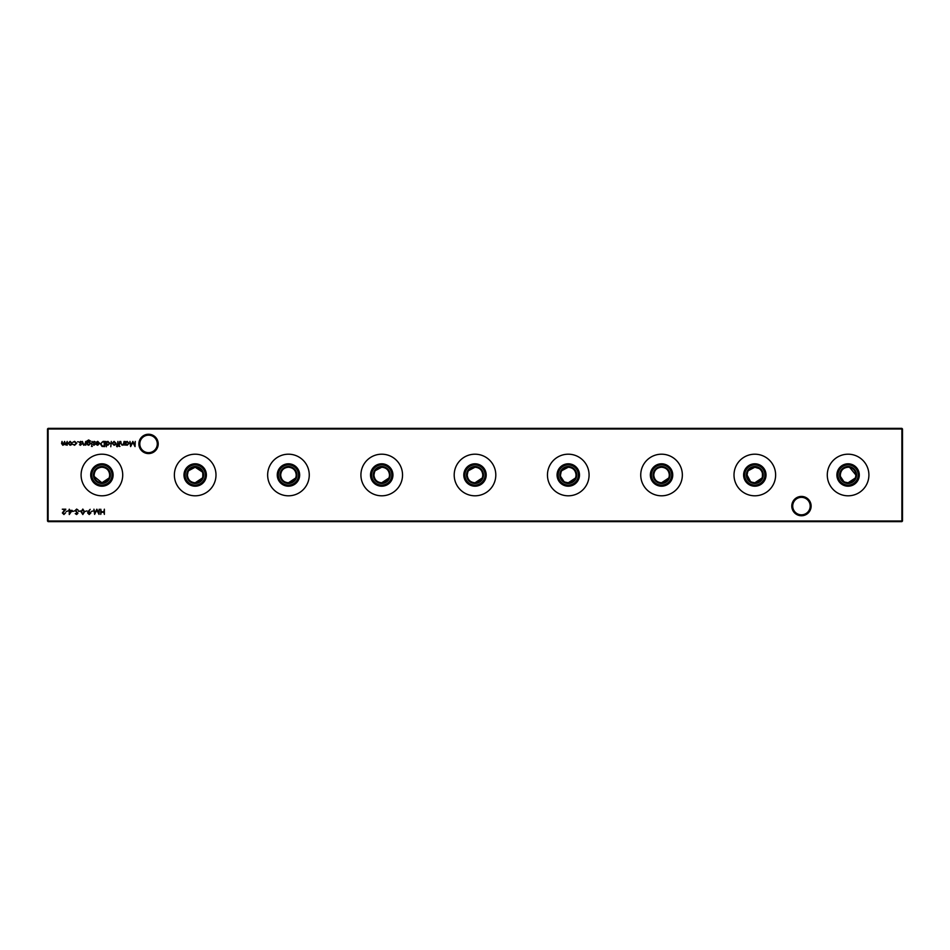 <?xml version="1.0" encoding="UTF-8"?>
<svg xmlns="http://www.w3.org/2000/svg" width="950" height="950" viewBox="0 0 950 950"><rect width="100%" height="100%" fill="white"/><g stroke="black" fill="none" stroke-linecap="round" stroke-linejoin="round"><path stroke-width="1.43" d="M791.789 506.089A9.666 9.666 0 0 1 801.456 496.423A9.666 9.666 0 0 1 811.122 506.089A9.666 9.666 0 0 1 801.456 515.755A9.666 9.666 0 0 1 791.789 506.089M810.196 506.089A8.74 8.74 0 0 0 801.456 497.349A8.74 8.74 0 0 0 792.716 506.089A8.74 8.74 0 0 0 801.456 514.829A8.74 8.74 0 0 0 810.196 506.089M138.878 443.911A9.666 9.666 0 0 1 148.544 434.245A9.666 9.666 0 0 1 158.211 443.911A9.666 9.666 0 0 1 148.544 453.577A9.666 9.666 0 0 1 138.878 443.911M157.284 443.911A8.74 8.74 0 0 0 148.544 435.171A8.74 8.74 0 0 0 139.804 443.911A8.74 8.74 0 0 0 148.544 452.651A8.74 8.74 0 0 0 157.284 443.911M845.061 482.161L848.089 482.778A7.778 7.778 0 0 1 840.322 475A7.778 7.778 0 0 1 848.089 467.222C843.363 467.661 840.774 470.25 840.322 475M848.089 483.455A8.455 8.455 0 0 1 839.634 475A8.455 8.455 0 0 1 848.089 466.545A8.455 8.455 0 0 1 856.544 475A8.455 8.455 0 0 1 848.089 483.455M848.089 485.106A10.106 10.106 0 0 1 837.983 475A10.106 10.106 0 0 1 848.089 464.894A10.106 10.106 0 0 1 858.194 475A10.106 10.106 0 0 1 848.089 485.106M848.089 486.198A11.198 11.198 0 0 1 836.891 475A11.198 11.198 0 0 1 848.089 463.802A11.198 11.198 0 0 1 859.287 475A11.198 11.198 0 0 1 848.089 486.198M840.477 476.567L843.754 481.448M848.089 495.805A20.805 20.805 0 0 1 827.284 475A20.805 20.805 0 0 1 848.089 454.195A20.805 20.805 0 0 1 868.906 475A20.805 20.805 0 0 1 848.089 495.805M751.783 482.161L754.822 482.778A7.778 7.778 0 0 1 747.044 475A7.778 7.778 0 0 1 754.822 467.222L748.386 470.63M754.822 483.455A8.455 8.455 0 0 1 746.356 475A8.455 8.455 0 0 1 754.822 466.545A8.455 8.455 0 0 1 763.278 475A8.455 8.455 0 0 1 754.822 483.455M754.822 485.106A10.106 10.106 0 0 1 744.705 475A10.106 10.106 0 0 1 754.822 464.894A10.106 10.106 0 0 1 764.928 475A10.106 10.106 0 0 1 754.822 485.106M754.822 486.198A11.198 11.198 0 0 1 743.613 475A11.198 11.198 0 0 1 754.822 463.802A11.198 11.198 0 0 1 766.021 475A11.198 11.198 0 0 1 754.822 486.198M747.662 471.948L747.044 475L750.476 481.448M754.822 495.805A20.805 20.805 0 0 1 734.006 475A20.805 20.805 0 0 1 754.822 454.195A20.805 20.805 0 0 1 775.627 475A20.805 20.805 0 0 1 754.822 495.805M669.156 476.567L669.322 475C668.859 470.25 666.271 467.649 661.544 467.222A7.778 7.778 0 0 1 669.322 475A7.778 7.778 0 0 1 661.544 482.778A7.778 7.778 0 0 1 653.778 475A7.778 7.778 0 0 1 661.544 467.222C656.818 467.661 654.229 470.25 653.778 475C654.229 479.75 656.818 482.339 661.544 482.778L668.693 478.04M661.544 483.455A8.455 8.455 0 0 1 653.089 475A8.455 8.455 0 0 1 661.544 466.545A8.455 8.455 0 0 1 669.999 475A8.455 8.455 0 0 1 661.544 483.455M661.544 485.106A10.106 10.106 0 0 1 651.439 475A10.106 10.106 0 0 1 661.544 464.894A10.106 10.106 0 0 1 671.65 475A10.106 10.106 0 0 1 661.544 485.106M661.544 486.198A11.198 11.198 0 0 1 650.346 475A11.198 11.198 0 0 1 661.544 463.802A11.198 11.198 0 0 1 672.742 475A11.198 11.198 0 0 1 661.544 486.198M661.544 495.805A20.805 20.805 0 0 1 640.739 475A20.805 20.805 0 0 1 661.544 454.195A20.805 20.805 0 0 1 682.349 475A20.805 20.805 0 0 1 661.544 495.805M565.238 482.161L568.278 482.778A7.778 7.778 0 0 1 560.5 475A7.778 7.778 0 0 1 568.278 467.222L561.842 470.63M568.278 483.455A8.455 8.455 0 0 1 559.811 475A8.455 8.455 0 0 1 568.278 466.545A8.455 8.455 0 0 1 576.733 475A8.455 8.455 0 0 1 568.278 483.455M568.278 485.106A10.106 10.106 0 0 1 558.161 475A10.106 10.106 0 0 1 568.278 464.894A10.106 10.106 0 0 1 578.384 475A10.106 10.106 0 0 1 568.278 485.106M568.278 486.198A11.198 11.198 0 0 1 557.068 475A11.198 11.198 0 0 1 568.278 463.802A11.198 11.198 0 0 1 579.476 475A11.198 11.198 0 0 1 568.278 486.198M561.117 471.948L560.5 475M560.654 476.567L563.932 481.448M568.278 495.805A20.805 20.805 0 0 1 547.461 475A20.805 20.805 0 0 1 568.278 454.195A20.805 20.805 0 0 1 589.083 475A20.805 20.805 0 0 1 568.278 495.805M467.851 471.948L467.222 475C467.685 479.75 470.274 482.339 475 482.778A7.778 7.778 0 0 1 467.222 475A7.778 7.778 0 0 1 475 467.222L468.564 470.63M475 483.455A8.455 8.455 0 0 1 466.545 475A8.455 8.455 0 0 1 475 466.545A8.455 8.455 0 0 1 483.455 475A8.455 8.455 0 0 1 475 483.455M475 485.106A10.106 10.106 0 0 1 464.894 475A10.106 10.106 0 0 1 475 464.894A10.106 10.106 0 0 1 485.106 475A10.106 10.106 0 0 1 475 485.106M475 486.198A11.198 11.198 0 0 1 463.802 475A11.198 11.198 0 0 1 475 463.802A11.198 11.198 0 0 1 486.198 475A11.198 11.198 0 0 1 475 486.198M475 495.805A20.805 20.805 0 0 1 454.195 475A20.805 20.805 0 0 1 475 454.195A20.805 20.805 0 0 1 495.805 475A20.805 20.805 0 0 1 475 495.805M374.573 471.948L373.956 475C374.419 479.75 377.008 482.339 381.722 482.778A7.778 7.778 0 0 1 373.956 475A7.778 7.778 0 0 1 381.722 467.222L375.298 470.63M381.722 483.455A8.455 8.455 0 0 1 373.267 475A8.455 8.455 0 0 1 381.722 466.545A8.455 8.455 0 0 1 390.189 475A8.455 8.455 0 0 1 381.722 483.455M381.722 485.106A10.106 10.106 0 0 1 371.616 475A10.106 10.106 0 0 1 381.722 464.894A10.106 10.106 0 0 1 391.839 475A10.106 10.106 0 0 1 381.722 485.106M381.722 486.198A11.198 11.198 0 0 1 370.524 475A11.198 11.198 0 0 1 381.722 463.802A11.198 11.198 0 0 1 392.932 475A11.198 11.198 0 0 1 381.722 486.198M381.722 495.805A20.805 20.805 0 0 1 360.917 475A20.805 20.805 0 0 1 381.722 454.195A20.805 20.805 0 0 1 402.539 475A20.805 20.805 0 0 1 381.722 495.805M296.067 476.567L296.222 475C295.771 470.25 293.17 467.649 288.456 467.222A7.778 7.778 0 0 1 296.222 475A7.778 7.778 0 0 1 288.456 482.778A7.778 7.778 0 0 1 280.678 475A7.778 7.778 0 0 1 288.456 467.222C283.729 467.661 281.141 470.25 280.678 475C281.141 479.75 283.729 482.339 288.456 482.778L295.604 478.04M288.456 483.455A8.455 8.455 0 0 1 280.001 475A8.455 8.455 0 0 1 288.456 466.545A8.455 8.455 0 0 1 296.911 475A8.455 8.455 0 0 1 288.456 483.455M288.456 485.106A10.106 10.106 0 0 1 278.35 475A10.106 10.106 0 0 1 288.456 464.894A10.106 10.106 0 0 1 298.561 475A10.106 10.106 0 0 1 288.456 485.106M288.456 486.198A11.198 11.198 0 0 1 277.257 475A11.198 11.198 0 0 1 288.456 463.802A11.198 11.198 0 0 1 299.654 475A11.198 11.198 0 0 1 288.456 486.198M288.456 495.805A20.805 20.805 0 0 1 267.651 475A20.805 20.805 0 0 1 288.456 454.195A20.805 20.805 0 0 1 309.261 475A20.805 20.805 0 0 1 288.456 495.805M188.029 471.948L187.411 475C187.862 479.75 190.463 482.339 195.178 482.778A7.778 7.778 0 0 1 187.411 475A7.778 7.778 0 0 1 195.178 467.222L188.753 470.63M195.178 483.455A8.455 8.455 0 0 1 186.723 475A8.455 8.455 0 0 1 195.178 466.545A8.455 8.455 0 0 1 203.644 475A8.455 8.455 0 0 1 195.178 483.455M195.178 485.106A10.106 10.106 0 0 1 185.072 475A10.106 10.106 0 0 1 195.178 464.894A10.106 10.106 0 0 1 205.295 475A10.106 10.106 0 0 1 195.178 485.106M195.178 486.198A11.198 11.198 0 0 1 183.979 475A11.198 11.198 0 0 1 195.178 463.802A11.198 11.198 0 0 1 206.388 475A11.198 11.198 0 0 1 195.178 486.198M195.178 495.805A20.805 20.805 0 0 1 174.373 475A20.805 20.805 0 0 1 195.178 454.195A20.805 20.805 0 0 1 215.994 475A20.805 20.805 0 0 1 195.178 495.805M94.299 476.567L101.911 482.778A7.778 7.778 0 0 1 94.133 475A7.778 7.778 0 0 1 101.911 467.222C97.185 467.661 94.596 470.25 94.133 475M101.911 483.455A8.455 8.455 0 0 1 93.456 475A8.455 8.455 0 0 1 101.911 466.545A8.455 8.455 0 0 1 110.366 475A8.455 8.455 0 0 1 101.911 483.455M101.911 485.106A10.106 10.106 0 0 1 91.806 475A10.106 10.106 0 0 1 101.911 464.894A10.106 10.106 0 0 1 112.017 475A10.106 10.106 0 0 1 101.911 485.106M101.911 486.198A11.198 11.198 0 0 1 90.713 475A11.198 11.198 0 0 1 101.911 463.802A11.198 11.198 0 0 1 113.109 475A11.198 11.198 0 0 1 101.911 486.198M101.911 495.805A20.805 20.805 0 0 1 81.094 475A20.805 20.805 0 0 1 101.911 454.195A20.805 20.805 0 0 1 122.716 475A20.805 20.805 0 0 1 101.911 495.805M109.523 476.567L109.677 475C109.226 470.25 106.626 467.649 101.911 467.222A7.778 7.778 0 0 1 109.677 475A7.778 7.778 0 0 1 101.911 482.778L109.06 478.04M202.789 476.567L202.789 473.433M202.338 471.96L195.178 467.222A7.778 7.778 0 0 1 202.956 475A7.778 7.778 0 0 1 195.178 482.778L202.338 478.04M389.346 476.567L389.5 475C389.037 470.25 386.448 467.649 381.722 467.222A7.778 7.778 0 0 1 389.5 475A7.778 7.778 0 0 1 381.722 482.778L388.883 478.04M482.612 476.567L482.778 475C482.315 470.25 479.726 467.649 475 467.222A7.778 7.778 0 0 1 482.778 475A7.778 7.778 0 0 1 475 482.778L482.149 478.04M575.89 476.567L576.044 475C575.581 470.25 572.992 467.649 568.278 467.222A7.778 7.778 0 0 1 576.044 475A7.778 7.778 0 0 1 568.278 482.778L575.427 478.04M762.434 476.567L762.434 473.433M761.247 470.63L760.297 469.49M759.157 468.552L754.822 467.222A7.778 7.778 0 0 1 762.589 475A7.778 7.778 0 0 1 754.822 482.778L761.971 478.04M855.701 476.567L855.867 475L849.656 467.388M63.959 513.986L65.621 512.786L63.935 514.52L62.368 512.976L64.707 509.734L62.296 509.2L65.823 509.2L62.831 512.929L63.959 513.986M72.2 510.399L69.279 514.52L69.279 510.922L68.673 510.922L69.279 509.2L69.742 510.399L72.2 510.399M124.082 441.418L124.082 445.206L123.619 444.529L122.182 445.277L120.769 443.353L120.769 441.418L121.279 444.066L122.265 444.814L123.548 443.804L124.082 441.418M119.771 441.418L119.296 445.206L119.771 441.418M76.665 509.069L78.244 510.197L76.665 509.604L75.656 510.483L77.912 513.309L76.641 514.52L75.252 513.641L77.449 513.332L75.192 510.471L76.665 509.069M82.828 509.069L84.562 511.789L82.828 514.52L81.035 511.789L82.828 509.069M88.207 511.397L90.179 509.331L88.73 511.433L90.867 512.929L89.217 514.52L87.614 512.917L88.207 511.397M99.239 509.2L99.014 514.378L96.817 510.126L94.608 514.378L93.919 509.2L94.881 512.929L96.864 509.2L98.741 512.941L99.239 509.2M71.547 444.647L70.11 445.277L68.151 443.306L70.11 441.358L72.069 443.306L71.547 444.647M78.446 441.786L77.579 441.786L78.446 441.786M85.69 441.418L85.69 445.206L85.227 444.529L83.778 445.277L82.365 443.353L82.365 441.418L83.861 444.814L85.144 443.804L85.69 441.418M92.126 441.418L91.663 445.206L92.126 441.418M94.026 445.277L93.064 444.731L94.525 444.303L92.993 442.451L94.097 441.358L95.19 441.869L93.456 442.427L94.988 444.279L94.026 445.277M103.075 441.418L104.69 441.418L104.69 446.607L101.994 446.417L100.439 443.947L103.075 441.418M111.269 441.418L110.794 446.738L111.269 441.418M117.147 446.809L116.577 446.227L117.444 445.206L116.648 444.742L117.444 444.742L117.907 441.418L118.441 445.206L117.147 446.809M902.5 428.984L48.118 428.984L48.118 521.016L901.883 521.016L901.883 428.367L902.5 428.984L902.5 521.016L901.883 521.633L48.118 521.633L47.5 521.016L47.5 428.984L48.118 428.367L901.883 428.367M104.357 509.2L104.357 514.378L103.894 512.252L101.234 512.252L100.771 514.378L100.771 509.2L101.234 511.729L103.894 511.729L104.357 509.2M115.532 444.647L114.083 445.277L112.124 443.306L114.083 441.358L116.043 443.306L115.532 444.647M106.353 446.738L105.877 441.418L106.353 442.082L107.896 441.358L109.867 443.329L107.884 445.277L106.353 444.481L106.353 446.738M97.791 441.821L95.986 442.403L97.731 441.358L99.631 443.306L97.719 445.277L96.199 444.529L95.784 443.211L99.168 443.211L97.791 441.821M92.328 446.405L91.461 446.405L92.328 446.405M87.21 444.541L86.889 441.037L88.671 439.957L90.606 441.156L88.718 440.42L87.21 442.142L88.73 441.418L90.666 443.329L88.718 445.277L87.21 444.541M80.477 445.277L79.503 444.731L80.845 443.959L79.444 442.451L80.548 441.358L81.629 441.869L79.907 442.427L81.439 444.279L80.477 445.277M74.599 445.277L72.865 444.386L74.634 444.814L76.249 443.329L74.634 441.821L72.865 442.225L74.634 441.358L76.712 443.282L74.599 445.277M67.213 441.418L67.213 445.206L64.244 444.363L62.854 445.277L61.572 443.472L62.035 441.418L62.938 444.814L64.624 441.418L65.526 444.814L67.213 441.418M93.326 510.922L91.331 511.456L93.326 510.922M86.949 510.922L84.954 511.456L86.949 510.922M80.572 510.922L78.577 511.456L80.572 510.922M74.587 510.922L72.604 511.456L74.587 510.922M119.961 446.405L119.106 446.405L119.961 446.405M125.614 445.206L125.151 441.418L125.614 442.082L127.157 441.358L129.129 443.329L127.146 445.277L125.614 444.505L125.614 445.206M68.21 510.922L66.227 511.456L68.21 510.922M135.244 441.418L135.031 446.607L132.822 442.356L130.613 446.607L129.936 441.418L130.898 445.146L132.869 441.418L134.746 445.158L135.244 441.418M848.089 467.222A7.778 7.778 0 0 1 855.867 475A7.778 7.778 0 0 1 848.089 482.778L855.249 478.04M47.5 428.984L48.118 428.367M902.5 521.016L901.883 521.633M48.118 521.633L47.5 521.016M112.587 443.306L114.083 444.814L115.579 443.306L114.083 441.821L112.587 443.306M106.353 443.306L107.873 444.814L109.404 443.317L107.873 441.821L106.353 443.306M104.227 446.072L104.227 441.952L102.149 442.082L100.902 443.947L102.268 445.93L104.227 446.072M99.121 443.686L96.247 443.686L97.696 444.814L99.121 443.686M87.21 443.341L88.671 444.814L90.202 443.306L88.706 441.892L87.21 443.341M68.614 443.306L70.11 444.814L71.606 443.306L70.11 441.821L68.614 443.306M90.404 512.952L89.193 511.919L88.077 512.952L89.241 513.986L90.404 512.952M82.804 513.986L84.087 511.789L82.804 509.604L81.498 511.789L82.804 513.986M125.614 443.306L127.134 444.814L128.666 443.317L127.146 441.821L125.614 443.306M71.286 510.922L69.742 510.922L69.742 513.178L71.286 510.922"/></g></svg>
